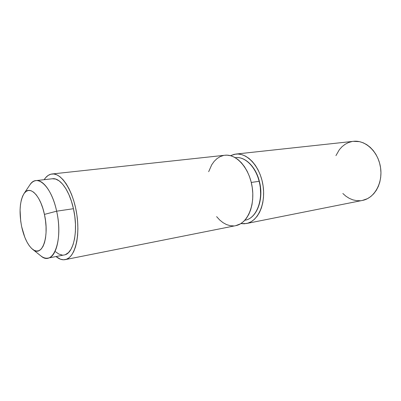 <?xml version="1.0" encoding="UTF-8"?>
<svg xmlns="http://www.w3.org/2000/svg" width="401" height="401" viewBox="0 0 401 401"><rect width="100%" height="100%" fill="white"/><g stroke="black" fill="none" stroke-linecap="round" stroke-linejoin="round"><path stroke-width="0.6" d="M32.671 249.367L40.887 255.933C53.092 266.931 63.513 240.67 56.641 211.187L44.431 214.4C49.684 237.126 42.05 257.738 32.661 249.357C27.779 245.176 24.12 237.643 21.674 226.75L20.692 221.046L20.075 209.793L20.466 204.635L21.318 200.039L22.606 196.184L24.291 193.212L26.321 191.257L28.616 190.415L31.108 190.736L33.689 192.234L36.26 194.876L38.722 198.575L40.967 203.187L42.897 208.535L44.431 214.4L45.493 220.535L46.045 226.67L46.06 232.55L45.544 237.928L44.526 242.585L43.052 246.339L41.198 249.056L39.032 250.64L36.651 251.061L34.155 250.319L31.629 248.475L29.178 245.612L26.882 241.848L24.822 237.342L21.674 226.75C18.947 212.259 19.719 201.222 23.99 193.638C29.463 184.645 40.446 195.006 44.431 214.4L56.641 211.187C61.809 233.708 57.082 257.086 48.01 258.099C45.559 258.55 43.042 257.713 40.466 255.597M48.01 258.099L64.245 254.946C73.584 253.863 78.601 230.826 73.448 208.71L56.641 211.187L73.448 208.71C69.538 190.485 59.97 177.432 52.391 178.756L35.955 180.615C43.308 179.312 52.706 192.63 56.641 211.187C51.423 186.064 36.932 173.192 29.839 184.926L23.995 193.633M29.699 185.132C31.473 182.455 33.559 180.951 35.955 180.615M65.513 254.57L68.481 252.605L71.057 249.206L73.127 244.475L74.601 238.585L75.393 231.763L75.468 224.294L74.812 216.495L73.448 208.71L71.443 201.277L68.882 194.52L65.884 188.721L62.586 184.114L59.127 180.861L55.659 179.067L52.31 178.766M55.564 251.758L58.927 254.099L62.285 255.061M65.278 259.617L235.808 225.648C247.237 223.588 255.181 205.843 252.174 186.981C249.307 168.099 236.354 153.678 224.851 155.257L51.919 173.994C61.368 172.525 73.177 190.67 76.726 213.878C80.395 237.066 74.676 258.043 65.248 259.622C62.225 260.184 59.147 259.156 56.02 256.54L60.476 259.211L63.493 259.783L66.406 259.292L69.137 257.733L71.614 255.111L73.754 251.472L75.503 246.896L76.807 241.492L77.614 235.397L77.894 228.77L77.639 221.803L76.852 214.685L75.548 207.628L73.779 200.831L71.584 194.49L69.037 188.781L66.21 183.858L63.193 179.838L60.06 176.821L56.907 174.861L53.809 173.984L50.852 174.194L48.1 175.458L45.614 177.718L44.17 179.688C46.336 176.3 48.922 174.405 51.919 173.994M208.67 171.698L211.728 164.781L214.164 161.362L216.991 158.621L220.144 156.636L223.547 155.468M224.836 155.262L227.136 155.172L230.806 155.763L234.48 157.252L238.044 159.608L241.417 162.786L244.495 166.716L247.191 171.292L249.427 176.4L251.136 181.904L252.269 187.643L252.795 193.457L252.695 199.187L251.983 204.675L250.675 209.768L248.82 214.329L246.47 218.244L243.703 221.417L240.59 223.778L235.693 225.673M233.693 225.913L230.084 225.668L226.495 224.565L223.001 222.65L219.688 219.984L216.63 216.64M246.485 223.522L362.519 200.41C374.399 198.204 383.02 183.011 380.504 167.312C378.133 151.588 365.306 139.779 353.326 141.337L235.643 154.089C247.216 152.505 260.189 166.706 263.011 185.322C265.978 203.914 257.948 221.447 246.445 223.527L240.881 223.603L244.319 223.798L247.873 223.167L251.262 221.668L254.394 219.322L257.191 216.179L259.562 212.309L261.442 207.803L262.77 202.776L263.502 197.362L263.617 191.708L263.111 185.969L261.988 180.31L260.284 174.891L258.054 169.859L255.357 165.347L252.274 161.483L248.896 158.35L245.317 156.034L241.628 154.575L237.933 153.999L234.329 154.3L230.46 155.673L235.643 154.089M335.938 155.613L339.356 149.678L342.013 146.726L345.045 144.345L348.389 142.601L351.968 141.548M353.306 141.342L359.476 141.638L363.216 142.806L366.825 144.706L370.193 147.297L373.236 150.52L375.867 154.295L378.003 158.515L379.592 163.082L380.584 167.859L380.95 172.721L380.679 177.528L379.787 182.159L378.298 186.48L376.258 190.38L373.732 193.758L370.79 196.535L367.511 198.645L362.394 200.43M360.319 200.716L356.589 200.645L352.89 199.853L349.316 198.365L345.943 196.229L342.85 193.508M244.846 220.249L245.086 220.204C256.57 218.53 263.973 199.162 259.116 181.297L259.116 181.297C263.913 198.966 256.74 218.169 245.422 220.129M235.352 157.673L235.252 157.683C244.675 156.179 255.502 166.49 259.116 181.297L251.272 182.455L259.116 181.297C255.517 166.55 244.75 156.25 235.352 157.673C244.956 156.23 255.788 166.61 259.362 181.302L260.324 187.578L260.635 193.813M245.086 220.204C256.8 218.47 264.199 199.066 259.362 181.302"/></g></svg>
